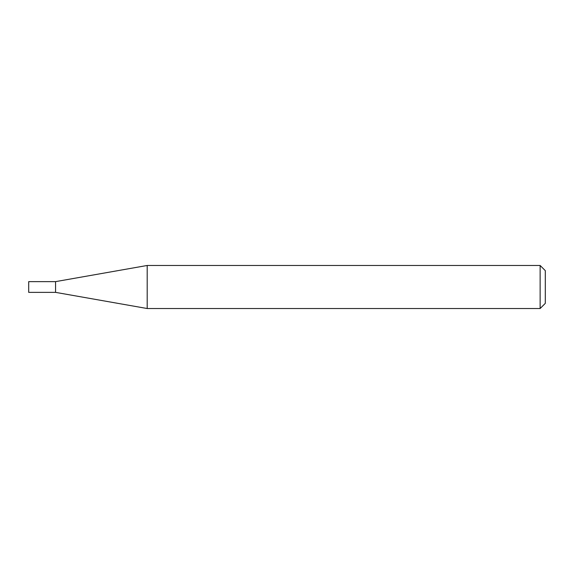 <?xml version="1.0" encoding="UTF-8"?>
<svg xmlns="http://www.w3.org/2000/svg" width="574" height="574" viewBox="0 0 574 574"><rect width="100%" height="100%" fill="white"/><g stroke="black" fill="none" stroke-linecap="round" stroke-linejoin="round"><path stroke-width="0.86" d="M55.563 292.367L55.563 281.633L147.195 265.475L147.195 308.525L55.563 292.367L28.7 292.367L28.7 281.633L55.563 281.633M540.134 265.475L545.3 270.641L545.3 303.359L540.134 308.525L540.134 265.475L147.195 265.475M540.134 308.525L147.195 308.525"/></g></svg>
